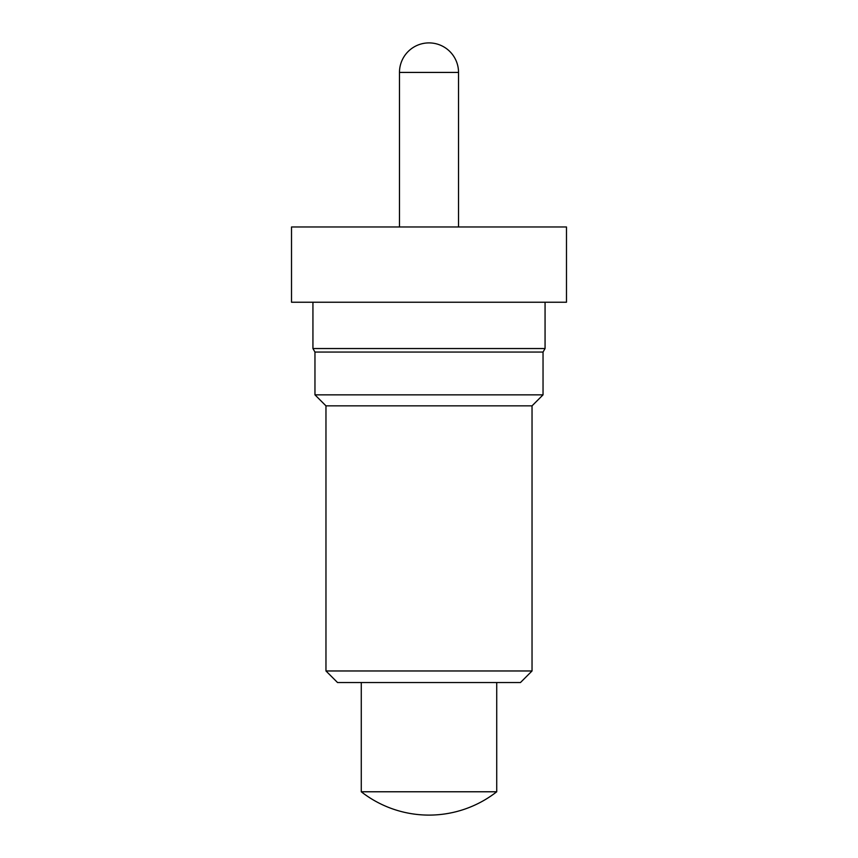 <?xml version="1.0" encoding="UTF-8"?>
<svg xmlns="http://www.w3.org/2000/svg" width="858" height="858" viewBox="0 0 858 858"><rect width="100%" height="100%" fill="white"/><g stroke="black" fill="none" stroke-linecap="round" stroke-linejoin="round"><path stroke-width="1.29" d="M361.272 682.539L361.272 791.773A109.985 109.985 0 0 0 496.728 791.773L361.272 791.773M496.728 682.539L496.728 791.773M520.463 682.539L337.537 682.539L325.965 670.967L532.035 670.967L520.463 682.539M532.035 670.967L532.035 405.845L325.965 405.845L325.965 670.967M532.035 405.845L543.039 394.852L314.961 394.852L325.965 405.845M543.039 394.852L543.039 352.048L314.961 352.048L314.961 394.852M543.039 352.048L545.066 348.541L312.934 348.541L314.961 352.048M312.934 302.231L312.934 348.541M545.066 302.231L545.066 348.541M566.484 226.973L291.516 226.973L291.516 302.231L566.484 302.231L566.484 226.973M458.526 226.973L458.526 72.426L399.474 72.426L399.474 226.973M458.526 72.426A29.526 29.526 0 0 0 429 42.9A29.526 29.526 0 0 0 399.474 72.426"/></g></svg>
